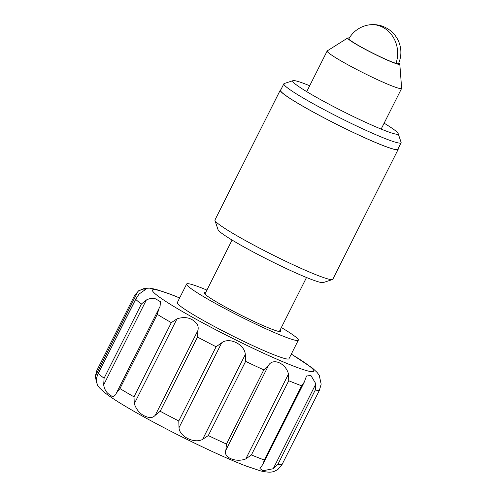 <?xml version="1.0" encoding="UTF-8"?>
<svg xmlns="http://www.w3.org/2000/svg" width="497" height="497" viewBox="0 0 497 497"><rect width="100%" height="100%" fill="white"/><g stroke="black" fill="none" stroke-linecap="round" stroke-linejoin="round"><path stroke-width="0.75" d="M309.687 85.745A59.019 4.666 26.7 0 0 293.025 80.651L284.216 83.533A65.616 5.187 26.7 0 0 283.849 83.813L280.581 90.305A65.616 5.187 26.7 0 0 322.553 117.037A65.616 5.187 26.7 0 0 397.824 149.268L401.085 142.776A65.616 5.187 26.7 0 0 401.085 142.316L398.147 133.525A59.019 4.666 26.7 0 0 384.125 123.188M283.849 83.813A65.616 5.187 26.7 0 0 325.821 110.545A65.616 5.187 26.7 0 0 401.085 142.776M293.025 80.651A59.019 4.666 26.7 0 0 330.449 104.948A59.019 4.666 26.7 0 0 398.147 133.525M280.824 89.827A65.964 5.212 26.7 0 0 280.271 90.15A65.964 5.212 26.7 0 0 322.466 117.025A65.964 5.212 26.7 0 0 398.134 149.423A65.964 5.212 26.7 0 0 398.06 148.789M280.271 90.15L214.959 220.003A65.964 5.212 26.7 0 0 214.959 220.469A65.964 5.212 26.7 0 0 257.154 246.885A65.964 5.212 26.7 0 0 332.45 279.556A65.964 5.212 26.7 0 0 332.822 279.283L398.134 149.423M332.45 279.556L323.174 282.594A59.019 4.666 -153.3 0 1 255.806 253.358A59.019 4.666 -153.3 0 1 218.053 229.72L214.959 220.469M349.304 38.058A29.161 2.305 26.7 0 0 347.751 37.958L327.287 50.862A41.661 3.293 26.7 0 0 327.175 50.98A41.661 3.293 26.7 0 0 359.965 71.146A41.661 3.293 26.7 0 0 401.613 88.416A41.661 3.293 26.7 0 0 401.638 88.255L399.799 64.138A29.161 2.305 26.7 0 0 398.793 62.945M347.751 37.958A29.161 2.305 26.7 0 0 370.625 52.16A29.161 2.305 26.7 0 0 399.799 64.138M349 38.58A27.776 2.193 26.7 0 0 370.768 52.11A27.776 2.193 26.7 0 0 398.551 63.504M141.421 303.99L146.36 299.989L103.674 384.864L104.097 378.198L141.421 303.99A104.153 8.232 -153.3 0 1 135.706 299.343L139.061 294.05L145.459 289.54L143.875 288.912L138.62 290.788L134.675 295.299L96.84 370.526L95.362 376.086L96.548 383.013M159.046 308.289L157.269 314.365L119.951 388.573L116.354 393.164L160.065 306.413L160.469 301.698L155.611 298.871C152.753 297.97 149.672 298.343 146.36 299.989M206.914 290.093A62.492 4.939 26.7 0 0 186.648 284.023A62.492 4.939 26.7 0 0 204.696 297.318A62.492 4.939 26.7 0 0 263.938 327.908A62.492 4.939 26.7 0 0 298.306 340.178A62.492 4.939 26.7 0 0 281.352 327.529M186.648 284.023L177.323 302.574A62.492 4.939 26.7 0 0 195.371 315.868A62.492 4.939 26.7 0 0 254.607 346.459A62.492 4.939 26.7 0 0 288.974 358.728L298.306 340.178M280.072 330.076A42.966 3.398 -153.3 0 1 280.619 331.586A42.966 3.398 -153.3 0 1 255.818 322.317A42.966 3.398 -153.3 0 1 216.499 301.934A42.966 3.398 -153.3 0 1 204.093 293.093A42.966 3.398 -153.3 0 1 205.634 292.64M103.674 384.864C104.289 388.567 105.731 391.462 107.998 393.537L112.633 396.823L115.577 394.86L116.354 393.164M135.706 299.343L97.505 375.018L96.368 378.925L97.3 384.964M195.861 322.609C190.891 317.589 184.598 316.347 176.982 318.869L134.296 403.744C136.942 411.125 141.595 415.635 148.249 417.275C150.883 418.089 153.219 417.424 155.25 415.281L197.936 330.406C198.601 327.2 197.905 324.603 195.861 322.609M134.296 403.744L133.991 396.848L171.31 322.646L176.982 318.869M197.936 330.406L197.508 337.072L160.183 411.274L155.25 415.281M179.019 427.662L178.783 420.965L216.102 346.757L221.705 342.787L179.019 427.662C179.249 436.496 194.526 444.038 202.633 439.348L245.319 354.473C244.63 344.353 229.353 336.817 221.705 342.787M245.319 354.473L245.624 361.362L208.299 435.571L202.633 439.348M225.855 450.22L226.477 444.076L263.801 369.867L268.548 365.338L225.855 450.22C222.799 457.283 235.715 462.9 245.804 458.917L288.49 374.042C285.812 363.214 272.915 357.61 268.548 365.338M288.49 374.042L288.732 380.745L251.407 454.948L245.804 458.917M273.201 468.739L262.981 470.746L259.962 468.541L263.081 464.03L264.292 459.992L301.617 385.784L304.301 382.069L306.494 376.024L310.892 375.452L315.887 383.864L315.278 390.015L277.96 464.217L273.201 468.739L315.887 383.864M97.313 384.958L99.4 387.784L104.109 392.17C109.383 396.357 117.342 401.576 127.984 407.832C151.287 421.624 187.239 440.149 216.201 453.314C227.8 458.594 237.808 462.856 246.232 466.08L260.701 470.932C272.431 473.529 273.928 471.473 277.916 469.448L282.097 464.447L319.695 389.716L282.097 464.447A104.153 8.232 26.7 0 1 277.96 464.217M315.278 390.015A104.153 8.232 -153.3 0 0 319.416 390.238L321.174 384.156L319.236 375.278M398.464 63.703A27.776 27.776 0 0 0 369.42 24.85A27.776 24.508 82.4 0 1 395.649 42.202A27.776 24.508 82.4 0 1 395.979 63.343M179.634 297.97A90.268 7.132 26.7 0 0 178.578 309.296A90.268 7.132 26.7 0 0 290.888 365.04A90.268 7.132 26.7 0 0 291.292 354.131M171.31 322.646A104.153 8.232 -153.3 0 1 163.96 318.378A104.153 8.232 -153.3 0 1 157.269 314.365M119.951 388.573A104.153 8.232 26.7 0 0 126.642 392.58A104.153 8.232 26.7 0 0 133.991 396.848M98.381 373.545A104.153 8.232 26.7 0 0 104.097 378.198M160.183 411.274A104.153 8.232 26.7 0 0 178.783 420.965M216.102 346.757A104.153 8.232 -153.3 0 1 197.508 337.072M208.299 435.571A104.153 8.232 26.7 0 0 226.477 444.076M263.801 369.867A104.153 8.232 -153.3 0 1 245.624 361.362M251.407 454.948A104.153 8.232 26.7 0 0 264.292 459.992M301.617 385.784A104.153 8.232 -153.3 0 1 288.732 380.745M138.048 291.205L95.362 376.086M204.888 294.125L232.074 240.057M306.717 91.653L327.175 50.98M279.326 331.561L306.512 277.5M381.156 129.09L401.613 88.416M369.42 24.85A27.776 27.776 0 0 0 348.894 38.772M179.672 297.902L170.856 294.367L155.629 289.254L149.435 288.142L144.36 288.397L138.62 290.788M304.164 382.336L263.186 463.813M97.605 374.825L136.346 297.802M291.329 354.057L312.427 368.066L317.136 372.452L319.155 375.173"/></g></svg>
